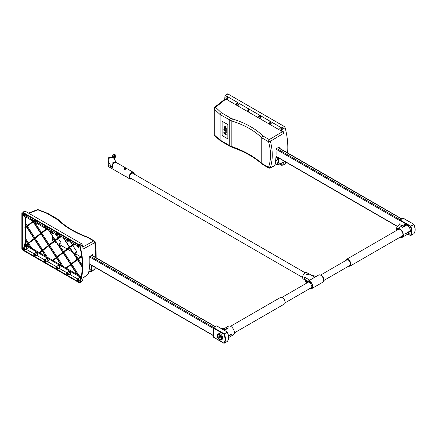 <?xml version="1.0" encoding="UTF-8"?>
<svg xmlns="http://www.w3.org/2000/svg" width="437" height="437" viewBox="0 0 437 437"><rect width="100%" height="100%" fill="white"/><g stroke="black" fill="none" stroke-linecap="round" stroke-linejoin="round"><path stroke-width="0.66" d="M275.993 156.621L277.894 159.576L276.02 160.658L275.676 160.122M276.02 160.658L275.632 160.434M278.56 157.904A66.315 38.287 60 0 1 277.266 164.623L275.152 163.405M278.298 159.805L277.894 159.576M227.819 93.889L227.103 93.862L224.968 95.572L225.683 95.599L281.778 127.986L282.663 129.221L285.148 127.713L284.269 126.479L227.819 93.889L225.683 95.599M279.03 158.178A66.976 38.669 60 0 1 277.861 164.503L283.608 162.154A67.648 39.057 60 0 1 282.663 165.175L285.148 164.148A67.937 39.221 -120 0 0 285.825 162.105M287.568 152.917A67.937 39.221 -120 0 0 285.148 127.713M224.749 99.215L224.968 95.572M282.663 129.221A67.648 39.057 60 0 1 283.608 133.34L270.399 141.277A1.655 0.803 -120.9 0 0 269.268 139.605A1.655 0.716 108.1 0 0 268.515 141.714A1.655 0.748 -14.2 0 0 270.399 141.277C272.885 150.814 272.885 159.571 270.399 167.546A1.655 1.103 -162.9 0 1 268.515 167.322A1.655 0.677 110.2 0 0 268.799 168.059A1.655 1.655 0 0 0 270 168.037A1.655 0.967 -112.2 0 0 270.399 167.546L274.605 165.831A66.599 38.451 -120 0 0 275.944 148.733L279.254 147.127A66.976 38.669 60 0 1 279.314 148.154M285.148 164.148L281.778 165.394L279.571 164.115M283.608 162.154L277.44 164.989L275.053 163.891M281.734 163.23A1.409 0.814 60 0 1 281.778 163.602A1.409 0.814 60 0 1 280.783 164.175A1.409 0.814 60 0 1 280.341 163.804M277.861 164.503L277.484 164.973M278.817 147.34A66.315 38.287 60 0 1 278.844 147.886M214.583 135.645A1.655 1.158 -48.6 0 1 214.277 134.918A1.655 0.956 180 0 1 214.021 134.405A1.655 1.655 0 0 0 214.583 135.645L220.401 140.774L220.122 140.064L214.277 134.918L214.277 109.097A1.655 1.125 -46.8 0 1 215.578 107.294A1.655 0.95 -128.6 0 0 214.643 107.289L214.643 107.289A1.655 0.95 -128.6 0 0 214.409 107.966M221.319 112.691L215.578 107.294L225.918 99.035L225.022 98.997L214.643 107.289A1.655 1.655 0 0 0 214.021 108.584A1.655 0.956 -0 0 0 214.277 109.097L220.122 114.581L220.122 140.064L229.731 145.614L229.731 120.131A1.655 0.956 -60 0 1 230.796 118.165L221.319 112.691L220.122 114.581L231.839 121.038C244.288 124.906 254.263 130.499 261.758 137.819L268.515 141.714C271.175 151.076 271.175 159.609 268.515 167.322L261.758 163.427C254.263 156.599 244.288 150.978 231.839 146.57L229.731 145.614A1.655 0.956 120 0 0 230.07 146.373L220.401 140.774M274.605 165.831L269.995 168.037A1.655 0.967 -112.2 0 0 270 168.037M225.918 99.035L282.482 131.695L283.608 133.34M225.727 131.843L225.727 130.996L223.837 129.909L223.837 129.21L225.727 130.302L225.727 129.456L226.18 129.718L226.18 132.105L225.727 131.843M225.727 129.456L226.295 129.647L226.18 132.105M223.837 129.21L225.727 130.166M223.968 128.085L224.126 125.998L225.011 126.135L226.224 128.331L226.016 129.259L225.465 128.942L225.787 128.167L225.017 126.867L224.421 126.763L224.219 127.522L224.684 127.79L224.684 127.249L225.126 127.506L225.126 128.757L223.968 128.085M224.684 127.249L225.241 127.44L225.126 128.757M224.487 126.735L224.339 127.457L224.684 127.653M224.186 125.971L225.126 126.069L226.344 128.265L226.016 129.259M226.18 134.978L223.837 132.64L223.837 131.859L226.18 132.225L226.18 132.957L224.536 132.662L226.18 134.263L226.18 134.978L226.18 134.263M224.76 132.701L226.295 134.197M223.837 131.859L226.295 132.16L226.18 132.957M222.111 135.017L221.996 135.088A0.661 0.382 -120 0 0 222.466 135.896L222.58 135.831A0.661 0.382 -120 0 1 222.111 135.017L222.111 121.666A0.661 0.382 -120 0 1 222.198 121.404M227.77 138.726A0.661 0.382 -120 0 1 227.502 138.671L222.58 135.831M227.502 138.671L222.466 135.896M227.387 138.737A0.661 0.382 -120 0 0 227.715 138.769A0.661 0.382 -120 0 0 227.852 138.469L227.852 125.113A0.661 0.382 -120 0 0 227.387 124.305L222.466 121.459A0.661 0.382 -120 0 0 222.133 121.426A0.661 0.382 -120 0 0 221.996 121.732L222.111 121.666M221.996 135.088L221.996 121.732M280.783 128.052L280.783 128.052A1.409 0.814 60 0 1 281.778 129.778A1.409 0.814 60 0 1 280.783 130.352A1.409 0.814 60 0 1 279.789 128.631A1.409 0.814 60 0 1 280.783 128.052M281.095 128.292A0.661 0.382 -120 0 0 280.98 128.325A0.661 0.382 -120 0 0 280.98 129.09A0.661 0.382 -120 0 0 281.641 129.472A0.661 0.382 -120 0 0 281.728 129.385M270.235 121.967L270.235 121.967A1.409 0.814 60 0 1 271.235 123.693A1.409 0.814 60 0 1 270.235 124.266A1.409 0.814 60 0 1 269.241 122.54A1.409 0.814 60 0 1 270.235 121.967M270.552 122.207A0.661 0.382 -120 0 0 270.432 122.234A0.661 0.382 -120 0 0 270.432 123.005A0.661 0.382 -120 0 0 271.098 123.387A0.661 0.382 -120 0 0 271.18 123.3M259.693 115.876L259.693 115.876A1.409 0.814 60 0 1 260.687 117.602A1.409 0.814 60 0 1 259.693 118.176A1.409 0.814 60 0 1 258.699 116.455A1.409 0.814 60 0 1 259.693 115.876M260.01 116.116A0.661 0.382 -120 0 0 259.889 116.149A0.661 0.382 -120 0 0 259.889 116.914A0.661 0.382 -120 0 0 260.55 117.296A0.661 0.382 -120 0 0 260.638 117.209M247.976 109.113L247.976 109.113A1.409 0.814 60 0 1 248.975 110.84A1.409 0.814 60 0 1 247.976 111.413A1.409 0.814 60 0 1 246.981 109.687A1.409 0.814 60 0 1 247.976 109.113M248.292 109.354A0.661 0.382 -120 0 0 248.172 109.387A0.661 0.382 -120 0 0 248.172 110.151A0.661 0.382 -120 0 0 248.833 110.534A0.661 0.382 -120 0 0 248.921 110.446M237.433 103.023L237.433 103.023A1.409 0.814 60 0 1 238.427 104.749A1.409 0.814 60 0 1 237.433 105.322A1.409 0.814 60 0 1 236.439 103.602A1.409 0.814 60 0 1 237.433 103.023M237.744 103.263A0.661 0.382 -120 0 0 237.63 103.296A0.661 0.382 -120 0 0 237.63 104.061A0.661 0.382 -120 0 0 238.291 104.443A0.661 0.382 -120 0 0 238.378 104.356M226.885 96.938L226.885 96.938A1.409 0.814 60 0 1 227.885 98.664A1.409 0.814 60 0 1 226.885 99.237A1.409 0.814 60 0 1 225.891 97.511A1.409 0.814 60 0 1 226.885 96.938M227.202 97.178A0.661 0.382 -120 0 0 227.082 97.211A0.661 0.382 -120 0 0 227.082 97.975A0.661 0.382 -120 0 0 227.748 98.358A0.661 0.382 -120 0 0 227.83 98.27M66.615 239.443L63.594 237.701L69.538 246.927L73.777 243.578L69.008 240.825M69.314 247.102L63.054 237.384L60.896 236.138L55.444 240.454L62.966 252.122L69.314 247.102M56.073 233.358L47.791 228.578L55.177 240.033L60.437 235.876L58.465 234.735M41.078 233.56L48.6 245.233L54.947 240.213L47.557 228.442L47.251 228.261L47.431 228.54L41.078 233.56L41.783 233.156L49.239 244.725M33.813 220.505L31.988 219.45L33.059 221.117L33.807 220.527M26.559 216.315L25.597 216.872L25.597 223.438L24.898 223.848L26.488 226.317L32.835 221.297L31.442 219.139L25.657 215.796M48.376 245.414L40.854 233.74L34.507 238.76L42.028 250.434L48.376 245.414M56.499 258.016L53.199 260.627L52.495 261.031L52.036 260.769L56.165 257.502L48.644 245.829L42.296 250.849L46.704 257.688L42.067 251.029L39.155 253.334L38.696 253.067L41.799 250.614L34.277 238.941L28.034 243.879L31.142 248.708L27.81 244.059L25.816 245.632L25.357 245.365L27.536 243.638L24.898 239.012L27.766 243.464L34.01 238.52L26.526 226.907L24.898 228.201L24.898 227.573L26.258 226.497L24.898 223.848M63.07 252.821L57.362 257.333L63.212 266.406L62.507 266.816L61.961 266.499L56.433 257.917L52.495 261.031M48.709 245.927L42.296 250.849M43.001 250.445L47.409 257.284L46.704 257.688M57.362 257.333L56.663 257.737L62.507 266.816M70.86 264.909L66.533 268.329L65.834 268.733L65.375 268.471L70.526 264.39L63.01 252.717L56.663 257.737M42.132 251.128L39.155 253.334M77.436 259.709L71.728 264.221L79.015 275.534L78.31 275.938L77.764 275.627L70.799 264.806L65.834 268.733M34.343 239.039L28.034 243.879M28.738 243.475L31.846 248.298L31.142 248.708M71.728 264.221L71.023 264.631L78.31 275.938M82.282 267.231L77.371 259.611L71.023 264.631M27.87 244.157L25.816 245.632M81.703 256.497L78.299 259.026L82.303 265.237M78.299 259.026L77.6 259.431L82.293 266.717M26.591 227.011L25.597 227.792L25.597 238.607L28.405 242.956M25.597 238.607L24.898 239.012M80.37 256.612L74.596 253.274L76.939 251.925L72.853 245.583L69.811 247.342L77.333 259.015L81.588 255.645M25.597 227.792L24.898 228.201M74.596 253.274L77.966 258.507M77.103 259.19L69.581 247.522L63.234 252.542L70.756 264.21L77.103 259.19M25.597 223.438L27.127 225.809M69.849 247.937L63.939 252.133L71.395 263.708M63.939 252.133L63.234 252.542M33.103 221.712L26.755 226.732L34.239 238.345L40.586 233.325L33.103 221.712M33.168 221.81L26.755 226.732M27.455 226.322L34.878 237.837M55.444 240.454L58.492 238.695L61.136 242.797L58.793 244.152L63.605 251.619M48.868 245.649L56.389 257.322L62.737 252.302L55.22 240.629L48.868 245.649L49.572 245.244L57.029 256.819M33.9 221.198L33.327 221.532L40.81 233.145L47.098 228.174L46.748 227.972M34.796 222.313L41.449 232.637M55.384 240.891L49.572 245.244M58.492 238.695L61.371 236.417M57.946 237.843L54.658 232.741L52.314 234.095L52.314 232.293L50.463 231.228L52.314 234.095M72.853 245.583L74.711 244.114M72.307 244.736L70.253 241.541M40.92 233.839L35.211 238.356L42.668 249.926M35.211 238.356L34.507 238.76M47.557 228.742L41.783 233.156M33.867 221.106L33.327 221.532M81.664 256.213L77.6 259.431M77.163 245.534L74.235 243.841L69.811 247.342M51.424 230.67L50.463 231.228M54.325 239.247L52.314 240.41L52.314 236.122M60.301 235.8L57.624 237.346M53.27 231.741L52.314 232.293M25.597 225.47L25.597 227.016M25.597 240.629L25.597 244.649L25.952 244.895M39.86 252.925L45.328 256.082M31.846 248.298L39.286 252.597M26.52 245.228L29.771 247.102M32.578 220.898L25.597 216.872M46.289 228.813L45.738 228.496M44.831 227.972L35.189 222.406M56.712 242.95L54.264 241.535M67.03 248.91L58.793 244.152M72.52 252.078L67.598 249.237M81.817 257.442L80.938 256.94M79.015 275.534L81.184 276.785M66.533 268.329L76.934 274.332M63.212 266.406L65.965 268.001M53.199 260.627L61.131 265.21M47.409 257.284L52.626 260.299M48.387 230.026L46.857 229.141M53.691 241.208L52.314 240.41M22.79 212.814L79.228 245.397L79.665 246.015A67.271 38.838 60 0 1 79.665 282.084L79.228 282.193L22.79 249.609L22.32 248.8L22.32 213.081L22.79 212.814M34.162 253.821L26.007 249.188M80.359 280.494L79.9 280.308M77.513 278.85L69.357 274.218M66.97 272.764L58.815 268.132M56.428 266.674L47.098 261.364M44.711 259.911L36.55 255.279M81.009 277.566L25.062 245.266L24.357 244.054L24.357 247.309M68.238 272.033A1.682 0.972 60 0 1 69.379 271.486A1.682 0.972 60 0 1 70.586 273.305A1.682 0.972 60 0 1 69.811 274.403M78.78 278.118A1.682 0.972 60 0 1 79.567 277.44A1.682 0.972 60 0 1 80.79 278.456M24.887 247.003A1.682 0.972 60 0 1 26.029 246.457A1.682 0.972 60 0 1 27.236 248.276A1.682 0.972 60 0 1 26.46 249.374M35.43 253.089A1.682 0.972 60 0 1 36.577 252.542A1.682 0.972 60 0 1 37.784 254.361A1.682 0.972 60 0 1 37.008 255.465M45.978 259.179A1.682 0.972 60 0 1 47.12 258.633A1.682 0.972 60 0 1 48.327 260.452A1.682 0.972 60 0 1 47.551 261.55M57.695 265.942A1.682 0.972 60 0 1 58.837 265.396A1.682 0.972 60 0 1 60.044 267.215A1.682 0.972 60 0 1 59.268 268.318M79.556 246.91L79.949 247.14M70.455 240.334A1.682 0.972 60 0 1 69.565 240.503M59.907 234.243A1.682 0.972 60 0 1 59.017 234.418M48.19 227.48A1.682 0.972 60 0 1 47.3 227.65M37.648 221.395A1.682 0.972 60 0 1 36.757 221.564M27.105 215.304A1.682 0.972 60 0 1 26.215 215.474M36.2 221.887L44.355 226.59M79.665 282.084L79.228 282.193L79.78 281.772M57.662 269.023L59.285 268.083A1.327 0.765 -120 0 0 59.285 266.554A1.327 0.765 -120 0 0 57.957 265.789L56.335 266.728A1.327 0.765 -120 0 0 56.133 267.788A1.327 0.765 -120 0 0 57.001 268.957A1.327 0.765 -120 0 0 57.662 269.023A1.327 0.765 -120 0 0 57.662 267.493A1.327 0.765 -120 0 0 56.335 266.728M68.205 275.108L69.827 274.174A1.327 0.765 -120 0 0 69.827 272.644A1.327 0.765 -120 0 0 68.505 271.88L66.883 272.814A1.327 0.765 -120 0 0 66.681 273.879A1.327 0.765 -120 0 0 67.544 275.042A1.327 0.765 -120 0 0 68.205 275.108A1.327 0.765 -120 0 0 68.205 273.578A1.327 0.765 -120 0 0 66.883 272.814M80.583 279.221A1.327 0.765 -120 0 0 79.048 277.965L77.425 278.904A1.327 0.765 -120 0 0 77.223 279.964A1.327 0.765 -120 0 0 78.086 281.133A1.327 0.765 -120 0 0 78.753 281.199A1.327 0.765 -120 0 0 78.753 279.669A1.327 0.765 -120 0 0 77.425 278.904M45.945 262.26L47.567 261.321A1.327 0.765 -120 0 0 47.567 259.791A1.327 0.765 -120 0 0 46.24 259.026L44.618 259.96A1.327 0.765 -120 0 0 44.416 261.026A1.327 0.765 -120 0 0 45.284 262.195A1.327 0.765 -120 0 0 45.945 262.26A1.327 0.765 -120 0 0 45.945 260.725A1.327 0.765 -120 0 0 44.618 259.96M35.402 256.169L37.025 255.235A1.327 0.765 -120 0 0 37.025 253.7A1.327 0.765 -120 0 0 35.697 252.936L34.075 253.875A1.327 0.765 -120 0 0 33.873 254.935A1.327 0.765 -120 0 0 34.736 256.104A1.327 0.765 -120 0 0 35.402 256.169A1.327 0.765 -120 0 0 35.402 254.64A1.327 0.765 -120 0 0 34.075 253.875M24.854 250.084L26.477 249.145A1.327 0.765 -120 0 0 26.477 247.615A1.327 0.765 -120 0 0 25.155 246.85L23.532 247.784A1.327 0.765 -120 0 0 23.325 248.85A1.327 0.765 -120 0 0 24.193 250.019A1.327 0.765 -120 0 0 24.854 250.084A1.327 0.765 -120 0 0 24.854 248.549A1.327 0.765 -120 0 0 23.532 247.784M78.086 245.146A1.327 0.765 -120 0 0 77.425 245.081A1.327 0.765 -120 0 0 77.425 246.61A1.327 0.765 -120 0 0 78.753 247.375A1.327 0.765 -120 0 0 78.955 246.315A1.327 0.765 -120 0 0 78.086 245.146M68.205 241.29A1.327 0.765 -120 0 0 68.412 240.224A1.327 0.765 -120 0 0 67.544 239.055A1.327 0.765 -120 0 0 66.883 238.99A1.327 0.765 -120 0 0 66.883 240.525A1.327 0.765 -120 0 0 68.205 241.29L69.827 240.35A1.327 0.765 -120 0 0 70.04 240.093M57.662 235.199A1.327 0.765 -120 0 0 57.864 234.139A1.327 0.765 -120 0 0 57.001 232.97A1.327 0.765 -120 0 0 56.335 232.905A1.327 0.765 -120 0 0 56.335 234.434A1.327 0.765 -120 0 0 57.662 235.199L59.285 234.265A1.327 0.765 -120 0 0 59.498 234.008M45.945 228.436A1.327 0.765 -120 0 0 46.147 227.371A1.327 0.765 -120 0 0 45.284 226.208A1.327 0.765 -120 0 0 44.618 226.142A1.327 0.765 -120 0 0 44.618 227.672A1.327 0.765 -120 0 0 45.945 228.436L47.567 227.497A1.327 0.765 -120 0 0 47.78 227.245M35.402 222.346A1.327 0.765 -120 0 0 35.605 221.286A1.327 0.765 -120 0 0 34.736 220.117A1.327 0.765 -120 0 0 34.075 220.051A1.327 0.765 -120 0 0 34.075 221.581A1.327 0.765 -120 0 0 35.402 222.346L37.025 221.412A1.327 0.765 -120 0 0 37.238 221.155M24.854 216.26A1.327 0.765 -120 0 0 25.062 215.195A1.327 0.765 -120 0 0 24.193 214.032A1.327 0.765 -120 0 0 23.532 213.966A1.327 0.765 -120 0 0 23.532 215.496A1.327 0.765 -120 0 0 24.854 216.26L26.477 215.321A1.327 0.765 -120 0 0 26.69 215.07M24.193 214.572A0.661 0.382 -120 0 0 23.86 214.54A0.661 0.382 -120 0 0 23.86 215.304A0.661 0.382 -120 0 0 24.527 215.687A0.661 0.382 -120 0 0 24.625 215.157A0.661 0.382 -120 0 0 24.193 214.572M34.736 220.658A0.661 0.382 -120 0 0 34.408 220.625A0.661 0.382 -120 0 0 34.408 221.39A0.661 0.382 -120 0 0 35.069 221.772A0.661 0.382 -120 0 0 35.173 221.242A0.661 0.382 -120 0 0 34.736 220.658M45.284 226.748A0.661 0.382 -120 0 0 44.951 226.716A0.661 0.382 -120 0 0 44.951 227.48A0.661 0.382 -120 0 0 45.612 227.863A0.661 0.382 -120 0 0 45.716 227.333A0.661 0.382 -120 0 0 45.284 226.748M57.001 233.511A0.661 0.382 -120 0 0 56.668 233.478A0.661 0.382 -120 0 0 56.668 234.243A0.661 0.382 -120 0 0 57.329 234.625A0.661 0.382 -120 0 0 57.433 234.095A0.661 0.382 -120 0 0 57.001 233.511M67.544 239.596A0.661 0.382 -120 0 0 67.211 239.563A0.661 0.382 -120 0 0 67.211 240.334A0.661 0.382 -120 0 0 67.877 240.716A0.661 0.382 -120 0 0 67.975 240.181A0.661 0.382 -120 0 0 67.544 239.596M78.086 245.687A0.661 0.382 -120 0 0 77.759 245.654A0.661 0.382 -120 0 0 77.759 246.419A0.661 0.382 -120 0 0 78.42 246.801A0.661 0.382 -120 0 0 78.523 246.271A0.661 0.382 -120 0 0 78.086 245.687M24.193 249.472A0.661 0.382 -120 0 0 24.527 249.511A0.661 0.382 -120 0 0 24.527 248.74A0.661 0.382 -120 0 0 23.86 248.358A0.661 0.382 -120 0 0 23.762 248.893A0.661 0.382 -120 0 0 24.193 249.472M34.736 255.563A0.661 0.382 -120 0 0 35.069 255.596A0.661 0.382 -120 0 0 35.069 254.831A0.661 0.382 -120 0 0 34.408 254.449A0.661 0.382 -120 0 0 34.304 254.979A0.661 0.382 -120 0 0 34.736 255.563M45.284 261.654A0.661 0.382 -120 0 0 45.612 261.687A0.661 0.382 -120 0 0 45.612 260.916A0.661 0.382 -120 0 0 44.951 260.534A0.661 0.382 -120 0 0 44.847 261.069A0.661 0.382 -120 0 0 45.284 261.654M78.086 280.592A0.661 0.382 -120 0 0 78.42 280.625A0.661 0.382 -120 0 0 78.42 279.86A0.661 0.382 -120 0 0 77.759 279.478A0.661 0.382 -120 0 0 77.655 280.008A0.661 0.382 -120 0 0 78.086 280.592M67.544 274.502A0.661 0.382 -120 0 0 67.877 274.534A0.661 0.382 -120 0 0 67.877 273.77A0.661 0.382 -120 0 0 67.211 273.387A0.661 0.382 -120 0 0 67.112 273.917A0.661 0.382 -120 0 0 67.544 274.502M57.001 268.416A0.661 0.382 -120 0 0 57.329 268.449A0.661 0.382 -120 0 0 57.329 267.684A0.661 0.382 -120 0 0 56.668 267.302A0.661 0.382 -120 0 0 56.564 267.832A0.661 0.382 -120 0 0 57.001 268.416M92.524 255.689A66.599 38.451 -120 0 0 92.464 254.662L89.683 256.574A66.976 38.669 60 0 1 88.285 273.95L83.259 277.823A67.648 39.057 60 0 1 82.309 280.849L80.113 282.521L79.228 282.739L22.784 250.15L21.85 248.533L21.85 212.808L22.183 212.174L25.33 211.273L22.183 212.174M25.33 211.273L81.424 243.655L79.228 244.857L80.113 246.091A67.937 39.221 -120 0 1 80.113 282.521L82.309 280.849M80.113 246.091L82.309 244.895L81.424 243.655M82.309 244.895A67.648 39.057 60 0 1 83.259 249.014L94.802 242.661A1.655 1.098 -119 0 0 93.671 240.984A1.655 1.18 -47.2 0 1 94.687 241.175A1.655 1.18 -47.2 0 1 94.692 241.175L87.957 237.264A1.655 0.677 110.3 0 0 87.487 237.411C74.989 232.752 65.08 226.89 57.771 219.833L46.95 213.365L47.595 213.289L57.154 218.811A1.655 0.956 120 0 0 57.149 218.806A1.655 0.956 120 0 0 56.428 218.839M79.228 244.857L22.784 212.267M88.858 271.459L90 272.12L91.131 271.759A66.599 38.451 -120 0 0 92.234 265.712M94.578 269.312L90.88 272.158L94.802 268.924L95.086 267.357M95.807 257.584L94.802 242.661A1.655 0.628 171.8 0 0 95.206 242.158L95.206 242.158A1.655 1.655 0 0 0 94.692 241.175M88.285 273.95L83.014 278.211M94.545 269.339A1.655 0.934 -127.6 0 0 94.578 269.318A1.655 0.934 -127.6 0 0 94.802 268.924A1.655 1.224 11.2 0 0 95.195 268.329A1.655 1.224 11.2 0 0 95.195 268.323A1.655 1.224 11.2 0 0 95.195 268.313L95.348 267.51M47.535 213.261L38.38 209.744A1.655 0.705 111 0 0 37.888 209.88A1.655 0.95 -111.4 0 0 37.183 209.744L28.547 213.125M88.951 270.973L90.535 271.89A65.938 38.068 -120 0 0 91.765 265.439M92.054 255.421A65.938 38.068 -120 0 0 92.027 254.962M89.35 268.498L91.104 269.509M410.365 230.802L410.955 231.146L405.678 233.511L410.365 230.802A4.971 2.868 60 0 0 406.967 224.924L407.202 224.11L400.057 219.98L399.822 224.58A13.072 7.549 0 0 0 396.217 229.786A13.072 7.549 0 0 0 396.293 230.605M400.057 219.98L403.1 218.221L413.779 224.274L410.332 226.453L410.758 226.279L410.567 226.049L407.202 224.11M410.633 235.548L413.779 233.779A0.333 0.333 0 0 0 413.855 233.713L413.746 233.79M407.858 234.068L410.398 235.538A0.333 0.333 0 0 0 410.731 235.538L410.54 235.532M396.228 230.643A13.072 7.549 180 0 1 396.217 230.326L396.217 229.786M399.822 224.58L402.116 225.907M400.134 237.193A4.971 2.868 -120 0 0 402.308 237.275A4.971 2.868 -120 0 0 402.308 231.534A4.971 2.868 -120 0 0 397.337 228.666L404.367 224.607A4.971 2.868 60 0 1 406.153 224.531M405.678 233.784L405.678 233.779A4.971 2.868 -120 0 0 405.678 233.648L410.955 231.146M410.294 231.708A4.971 2.868 60 0 1 409.338 233.216L402.308 237.275M406.967 224.924L402.28 227.628A4.971 2.868 -120 0 0 402.166 227.557A4.971 2.868 -120 0 0 402.045 227.491L406.967 224.241M397.337 228.666A4.971 2.868 -120 0 0 396.321 230.589M406.732 224.11L402.045 227.491M397.697 229.796A3.977 2.294 60 0 1 398.183 229.321A3.977 2.294 60 0 1 400.002 229.425M402.98 234.582A3.977 2.294 60 0 1 402.16 236.209A3.977 2.294 60 0 1 401.51 236.395M400.554 236.947A4.474 2.584 -120 0 0 402.985 234.795A4.474 2.584 -120 0 0 399.822 229.316A4.474 2.584 -120 0 0 396.747 230.348M213.529 337.14L213.529 327.674L224.039 333.737L224.23 333.966L223.804 334.147L227.387 332.115L216.577 325.915L213.529 327.674M221.16 339.942L221.985 339.473A3.316 1.912 -120 0 0 222.493 336.812A3.316 1.912 -120 0 0 220.324 333.895A3.316 1.912 -120 0 0 218.669 333.731L217.85 334.207A3.316 1.912 60 0 1 219.505 334.371A3.316 1.912 60 0 1 221.668 337.288A3.316 1.912 60 0 1 221.16 339.942A3.316 1.912 60 0 1 217.85 338.03A3.316 1.912 60 0 1 217.85 334.207M221.428 328.602A13.072 7.549 180 0 1 224.973 328.176M228.567 336.337L232.042 333.759L228.589 336.594M232.042 333.759L228.496 335.802M228.622 337.55L233.358 334.818A4.971 2.868 -120 0 0 233.358 329.077A4.971 2.868 -120 0 0 228.387 326.21L222.832 329.411M224.41 330.323L228.644 327.876L223.957 329.902M223.722 329.766L228.644 327.876M219.505 334.775L219.505 334.775A2.819 1.628 60 0 1 221.499 338.222A2.819 1.628 60 0 1 219.505 339.374A2.819 1.628 60 0 1 217.517 335.922A2.819 1.628 60 0 1 219.505 334.775M349.327 265.756A3.316 1.912 -120 0 0 349.928 265.603A3.316 1.912 -120 0 0 350.436 262.948A3.316 1.912 -120 0 0 348.267 260.026A3.316 1.912 -120 0 0 346.612 259.862A3.316 1.912 -120 0 0 346.18 260.305M348.77 266.078A3.813 2.201 -120 0 0 350.174 266.035A3.813 2.201 -120 0 0 350.758 262.981A3.813 2.201 -120 0 0 348.267 259.622A3.813 2.201 -120 0 0 346.366 259.431A3.813 2.201 -120 0 0 345.623 260.627M230.561 326.292L280.516 297.45A3.813 2.201 60 0 1 282.422 297.635A3.813 2.201 60 0 1 284.913 300.995A3.813 2.201 60 0 1 284.329 304.048L234.374 332.89M308.178 273.944L308.178 274.627C306.845 274.982 306.392 274.72 306.818 273.841L308.178 273.944L308.178 274.627M306.534 274.283L306.818 273.841M306.84 282.717L306.698 282.559A17.425 10.062 0 0 1 304.873 279.98L304.42 279.309L304.42 277.074L304.873 279.44L307.965 281.22M311.237 288.633A4.141 2.393 -120 0 0 312.029 288.442A4.141 2.393 -120 0 0 312.887 286.546A4.141 2.393 -120 0 0 311.078 282.373A4.141 2.393 -120 0 0 307.883 281.264A4.141 2.393 -120 0 0 307.32 281.854M311.554 279.15L318.666 275.042A4.141 2.393 60 0 1 321.856 276.151A4.141 2.393 60 0 1 323.664 280.319A4.141 2.393 60 0 1 322.806 282.215L312.029 288.442M314.979 277.167L314.706 277.162M314.755 277.506C315.793 276.506 312.389 278.467 309.997 280.248M314.711 277.162L306.976 272.699A3.643 2.103 120 0 0 303.333 274.802A3.643 2.103 120 0 0 303.333 279.014L304.829 279.882M307.577 281.51L306.698 282.018L307.036 282.236M316.219 276.452A17.425 10.062 0 0 0 311.827 275.425L311.652 275.397M306.698 282.018A17.425 10.062 180 0 1 304.873 279.44M219.86 337.981L220.21 337.479L219.86 336.572L219.155 336.168L218.8 336.67L219.155 337.572L219.86 337.981M219.155 337.572L219.625 337.304L220.128 337.593M218.8 336.67L219.27 336.397L219.625 337.304M220.778 339.003A2.322 1.338 -120 0 0 220.898 338.948A2.322 1.338 -120 0 0 221.379 337.888A2.322 1.338 -120 0 0 219.74 335.042L220.177 335.299L219.74 335.042A2.322 1.338 -120 0 0 218.582 334.928A2.322 1.338 -120 0 0 218.467 335.01M219.505 338.97A2.322 1.338 -120 0 0 220.663 339.085A2.322 1.338 -120 0 0 220.663 336.403A2.322 1.338 -120 0 0 218.347 335.064A2.322 1.338 -120 0 0 217.992 336.922A2.322 1.338 -120 0 0 219.505 338.97M116.411 162.58L112.877 162.28L112.713 167.797L108.261 165.224L108.163 158.8L108.261 161.056L108.261 159.259L109.987 157.5A2.649 1.529 -120 0 0 108.808 157.451L108.261 158.664M133.76 173.839A2.983 1.721 120 0 0 131.75 173.309L131.75 173.309A2.983 1.721 120 0 0 129.642 176.958A2.983 1.721 120 0 0 131.105 178.433M131.69 173.342A2.819 1.628 -60 0 1 133.039 173.238A2.819 1.628 -60 0 1 133.432 173.653M130.783 178.247A2.819 1.628 -60 0 1 130.226 178.116A2.819 1.628 -60 0 1 129.642 176.892M125.774 169.25L124.37 169.359L124.075 168.895L124.37 168.436C125.747 168.305 126.211 168.573 125.774 169.25L126.064 168.895M108.261 164.951L109.031 166.929A3.725 2.152 -60 0 1 108.261 165.224L108.261 161.056C108.698 162.722 110.184 164.968 112.713 167.797C111.861 165.41 112.533 163.766 114.723 162.87L116.308 162.52L133.498 172.446A3.725 2.152 120 0 0 131.635 172.631A3.725 2.152 120 0 0 128.997 177.198A3.725 2.152 120 0 0 129.767 178.902A3.725 2.152 120 0 0 131.619 178.728A3.562 2.059 -60 0 1 129.232 177.198A3.562 2.059 -60 0 1 131.684 172.872A3.562 2.059 -60 0 1 134.263 174.134A3.725 2.152 120 0 0 133.498 172.446L134.317 174.161M125.135 176.002A3.562 2.059 -60 0 0 125.353 176.16L125.829 176.439A3.725 2.152 -60 0 1 125.2 176.264A3.725 2.152 -60 0 1 124.753 175.838L127.096 177.193A3.725 2.152 120 0 0 127.544 177.619L129.767 178.902L131.668 178.755M125.709 176.368A3.66 2.114 120 0 1 124.813 175.816L124.785 175.805M126.178 176.832L126.708 177.132M127.26 177.395A3.725 2.152 -60 0 1 126.927 177.264L125.807 176.614L126.927 177.264M125.883 176.641L127.063 177.154M112.697 157.67L112.735 156.959L114.538 155.037A2.649 1.529 -120 0 0 113.21 154.906A2.649 1.529 -120 0 0 112.664 156.118L112.664 156.2A2.551 1.475 60 0 1 114.467 155.157L114.931 154.807C116.133 157.347 114.532 158.27 110.135 157.577L109.987 157.5M114.467 155.157L114.041 157.293L110.747 157.467M114.953 154.714L113.609 154.676A2.649 1.529 60 0 1 114.789 154.731L115.024 154.78M108.261 158.931A2.322 1.338 60 0 1 109.774 157.921L114.56 158.15M307.79 274.469L307.085 274.403L307.38 274.234L307.085 274.065L307.79 273.994L307.79 274.469M125.894 169.103A0.83 0.481 180 0 1 125.9 169.163L125.9 169.032A0.83 0.481 -0 0 0 125.659 168.693A0.83 0.481 -0 0 0 125.594 168.66M124.78 168.66L125.479 168.726L125.364 169.135L124.78 169.135L124.78 168.797M284.269 126.479L281.778 127.986M282.482 131.695L269.268 139.605L263.074 136.033A1.655 1.136 -45.3 0 0 261.758 137.819L261.758 163.427A1.655 1.18 132.7 0 0 262.058 164.154A1.655 1.18 132.7 0 0 262.091 164.186M263.074 136.033C255.427 128.576 245.255 122.868 232.56 118.919A1.655 0.694 -72.9 0 0 231.839 121.038L231.839 146.57A1.655 0.645 109.3 0 0 232.113 147.302L230.075 146.379A1.655 0.956 120 0 0 230.075 146.379A1.655 0.956 120 0 0 230.086 146.384M232.56 118.919L230.796 118.165M397.599 226.41L276.015 156.211M278.107 147.684L401.696 219.035M400.292 219.849L276.577 148.422M275.966 149.154L399.822 220.658M23.472 249.21L22.79 249.609M25.062 245.266L25.821 244.824M25.597 243.338L24.357 244.054M22.32 248.8L23.265 248.254M22.877 212.863L22.32 213.081M58.864 220.095A1.655 1.196 134.3 0 0 58.82 220.051A1.655 1.196 134.3 0 0 57.771 219.833M82.817 246.987L93.671 240.984L87.487 237.411M46.95 213.365L37.888 209.88L28.973 213.371M89.754 264.057L213.294 335.381M90.219 256.208L213.764 327.537M213.294 328.345L89.711 256.994M215.173 326.723L91.502 255.323M399.822 220.39L406.525 224.257M413.806 233.757L410.758 235.516A9.942 5.741 -120 0 0 410.758 226.279L413.806 224.52A9.942 5.741 60 0 1 413.806 233.757M406.967 224.514L410.332 226.453A9.609 5.55 60 0 1 410.332 235.385L407.956 234.013M224.23 343.203L227.278 341.444A9.942 5.741 -120 0 0 227.278 332.207L224.23 333.966A9.942 5.741 60 0 1 224.23 343.203M213.294 337.009L223.804 343.072A9.609 5.55 -120 0 0 223.804 334.147L213.294 328.078M309.778 280.172L304.42 277.074M314.897 277.2L311.827 275.425M114.03 157.298L114.041 157.293C113.041 157.73 111.921 157.762 110.665 157.396L109.206 157.216A2.649 1.529 60 0 1 110.534 157.353L109.916 158.014M112.664 157.67L112.664 156.2M110.616 157.396C114.123 157.883 115.455 157.107 114.625 155.086M115.182 154.971L115.111 154.802C116.575 155.31 116.351 156.441 114.45 158.194M307.025 274.502A0.661 0.382 180 0 1 307.326 273.862A0.661 0.382 180 0 1 308.134 274.332A0.661 0.382 180 0 1 307.025 274.502M306.976 273.994A0.83 0.481 0 0 0 306.67 274.37A0.83 0.481 0 0 0 306.911 274.704A0.83 0.481 0 0 0 307.435 274.846M308.227 274.594A0.83 0.481 0 0 0 308.325 274.37A0.83 0.481 0 0 0 308.08 274.032A0.83 0.481 0 0 0 308.019 273.994M125.539 168.627A0.661 0.382 180 0 1 125.244 169.266A0.661 0.382 180 0 1 124.43 168.797A0.661 0.382 180 0 1 125.539 168.627M124.55 168.66A0.83 0.481 -0 0 0 124.245 169.032A0.83 0.481 -0 0 0 124.485 169.37A0.83 0.481 -0 0 0 124.758 169.474M125.845 169.206A0.83 0.481 -0 0 0 125.9 169.032L125.621 168.616L124.245 169.168M268.799 168.059L262.058 164.154C254.624 157.353 244.644 151.737 232.113 147.302M214.021 134.405L214.021 108.584M276.004 156.43L397.473 226.563M278.32 147.58L401.893 218.921M78.753 281.199L80.261 280.33M78.048 244.72L77.425 245.081M79.851 246.741L78.753 247.375M67.506 238.629L66.883 238.99M56.963 232.544L56.335 232.905M45.246 225.782L44.618 226.142M34.698 219.691L34.075 220.051M24.155 213.606L23.532 213.966M94.578 269.318A1.655 1.655 0 0 0 95.195 268.323M38.38 209.744A1.655 1.655 0 0 0 37.183 209.744M87.957 237.264C75.628 232.664 65.916 226.929 58.82 220.051L57.149 218.806M96.184 257.803L96.014 250.264L95.211 242.18M89.743 264.276L213.294 335.605M91.677 255.203L215.365 326.614M413.855 233.713C415.554 231.512 415.576 228.414 413.915 224.427A0.333 0.333 0 0 0 413.779 224.274L403.269 218.205M216.741 325.898L223.586 329.848M213.365 337.156L223.875 343.225A0.333 0.333 0 0 0 224.203 343.225L227.251 341.466M227.333 341.406C229.032 339.199 229.048 336.102 227.387 332.115A0.333 0.333 0 0 0 227.251 331.962L223.891 330.022M347.213 259.709L320.507 275.124M309.123 281.701L281.925 297.4M350.359 265.161L323.659 280.581M312.269 287.153L285.071 302.857M398.834 229.141L346.366 259.431M402.646 235.74L350.174 266.035M309.915 288.513L311.63 288.48L312.597 286.552L311.843 283.853L309.828 281.728L307.67 281.581L306.769 283.061M308.09 282.297C309.259 280.407 313.427 287.672 311.237 287.748M323.369 281.63L323.959 279.986L323.205 277.293L321.195 275.168L319.458 274.846M311.57 279.139L307.883 281.264M221.379 337.38L221.379 337.888M305.228 272.835L132.482 173.107M302.579 277.429L129.833 177.695M109.031 166.929L125.2 176.264M112.637 157.675L112.637 156.162L113.609 154.676M109.206 157.216L108.808 157.451M116.646 162.881C113.358 158.139 114.784 158.451 114.581 158.112L114.456 158.194M308.325 274.502L308.325 274.37C308.025 273.628 307.473 273.628 306.67 274.37L306.67 274.502"/></g></svg>
